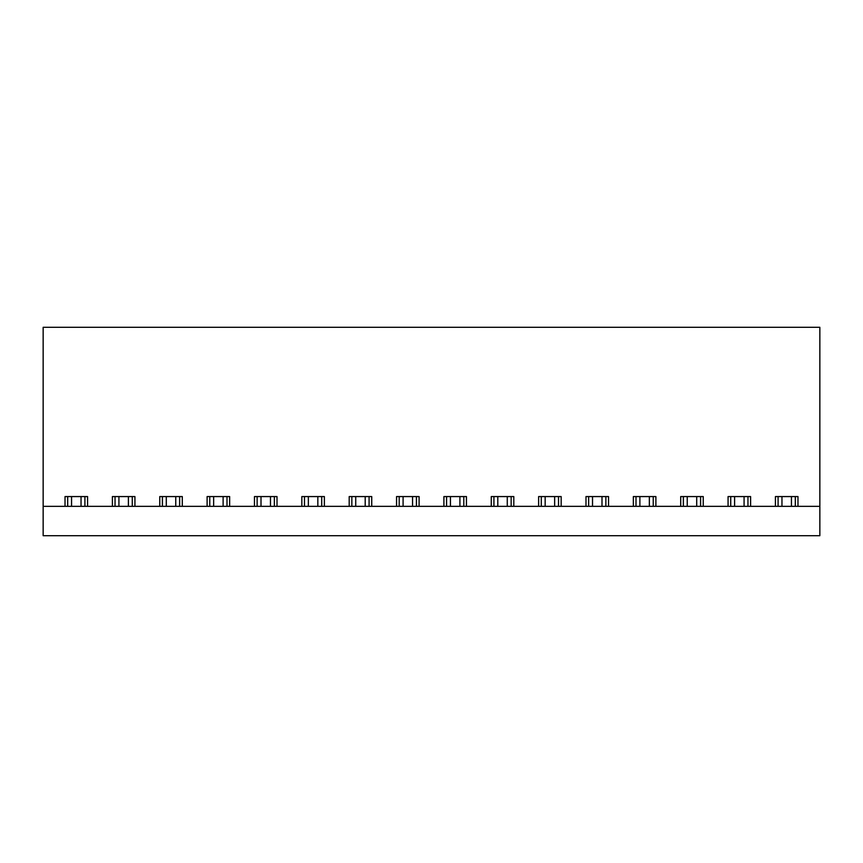 <?xml version="1.0" encoding="UTF-8"?>
<svg xmlns="http://www.w3.org/2000/svg" width="863" height="863" viewBox="0 0 863 863"><rect width="100%" height="100%" fill="white"/><g stroke="black" fill="none" stroke-linecap="round" stroke-linejoin="round"><path stroke-width="1.29" d="M84.919 506.333L84.919 496.57M87.573 506.333L87.573 496.57L65.027 496.57L65.027 506.333M67.681 506.333L67.681 496.57M43.15 506.333L43.15 535.696L819.85 535.696L819.85 327.304L43.15 327.304L43.15 506.333L819.85 506.333M112.395 506.333L112.395 496.57L134.93 496.57L134.93 506.333M159.752 506.333L159.752 496.57L182.298 496.57L182.298 506.333M207.109 506.333L207.109 496.57L229.655 496.57L229.655 506.333M254.466 506.333L254.466 496.57L277.012 496.57L277.012 506.333M301.834 506.333L301.834 496.57L324.369 496.57L324.369 506.333M349.191 506.333L349.191 496.57L371.737 496.57L371.737 506.333M396.549 506.333L396.549 496.57L419.094 496.57L419.094 506.333M443.906 506.333L443.906 496.57L466.452 496.57L466.452 506.333M491.263 506.333L491.263 496.57L513.809 496.57L513.809 506.333M538.631 506.333L538.631 496.57L561.166 496.57L561.166 506.333M585.988 506.333L585.988 496.57L608.534 496.57L608.534 506.333M633.345 506.333L633.345 496.57L655.891 496.57L655.891 506.333M680.702 506.333L680.702 496.57L703.248 496.57L703.248 506.333M728.07 506.333L728.07 496.57L750.605 496.57L750.605 506.333M775.427 506.333L775.427 496.57L797.973 496.57L797.973 506.333M778.081 506.333L778.081 496.57M795.319 506.333L795.319 496.57M132.276 506.333L132.276 496.57M115.038 506.333L115.038 496.57M179.644 506.333L179.644 496.57M162.406 506.333L162.406 496.57M227.001 506.333L227.001 496.57M209.763 506.333L209.763 496.57M274.358 506.333L274.358 496.57M257.12 506.333L257.12 496.57M321.716 506.333L321.716 496.57M304.477 506.333L304.477 496.57M369.084 506.333L369.084 496.57M351.845 506.333L351.845 496.57M416.441 506.333L416.441 496.57M399.202 506.333L399.202 496.57M463.798 506.333L463.798 496.57M446.559 506.333L446.559 496.57M511.155 506.333L511.155 496.57M493.916 506.333L493.916 496.57M558.523 506.333L558.523 496.57M541.284 506.333L541.284 496.57M605.88 506.333L605.88 496.57M588.642 506.333L588.642 496.57M653.237 506.333L653.237 496.57M635.999 506.333L635.999 496.57M700.594 506.333L700.594 496.57M683.356 506.333L683.356 496.57M747.962 506.333L747.962 496.57M730.724 506.333L730.724 496.57M81.036 496.57L81.036 506.333M71.564 496.57L71.564 506.333M128.393 496.57L128.393 506.333M118.921 496.57L118.921 506.333M175.761 496.57L175.761 506.333M166.289 496.57L166.289 506.333M223.118 496.57L223.118 506.333M213.646 496.57L213.646 506.333M270.475 496.57L270.475 506.333M261.004 496.57L261.004 506.333M317.832 496.57L317.832 506.333M308.361 496.57L308.361 506.333M365.2 496.57L365.2 506.333M355.729 496.57L355.729 506.333M412.557 496.57L412.557 506.333M403.086 496.57L403.086 506.333M459.914 496.57L459.914 506.333M450.443 496.57L450.443 506.333M507.271 496.57L507.271 506.333M497.8 496.57L497.8 506.333M554.639 496.57L554.639 506.333M545.168 496.57L545.168 506.333M601.996 496.57L601.996 506.333M592.525 496.57L592.525 506.333M649.354 496.57L649.354 506.333M639.882 496.57L639.882 506.333M696.711 496.57L696.711 506.333M687.239 496.57L687.239 506.333M744.079 496.57L744.079 506.333M734.607 496.57L734.607 506.333M791.436 496.57L791.436 506.333M781.964 496.57L781.964 506.333"/></g></svg>

